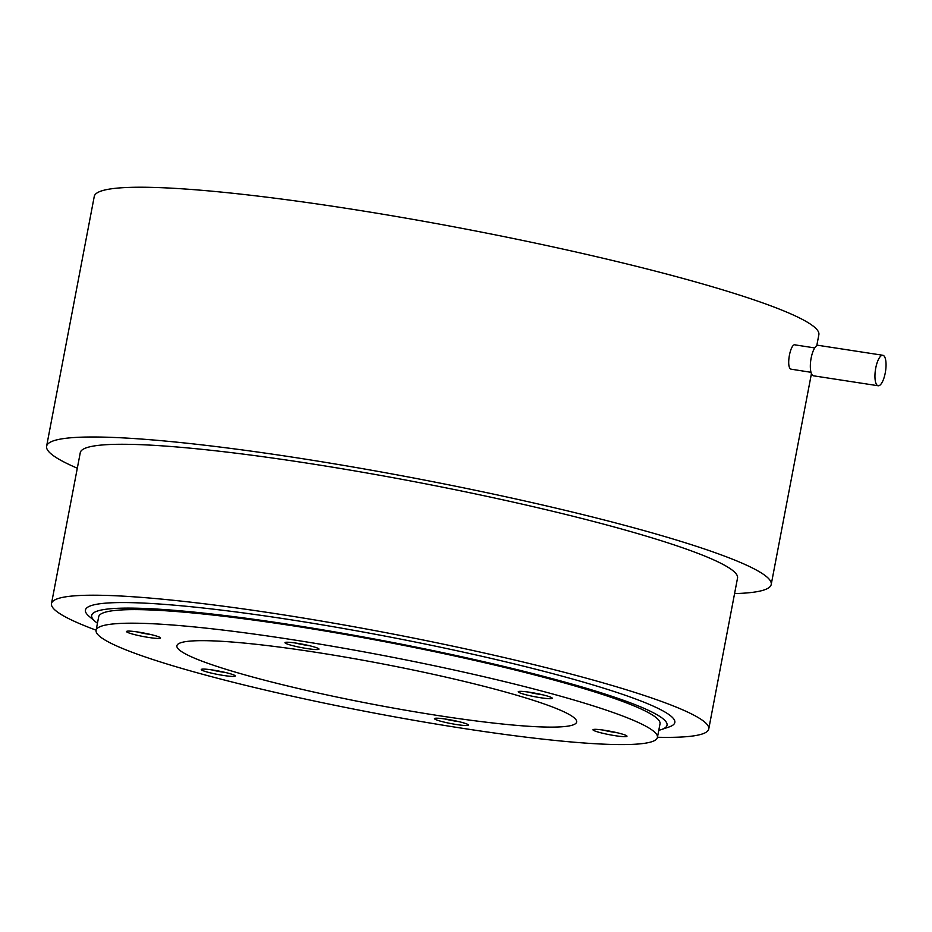 <?xml version="1.0" encoding="UTF-8"?>
<svg xmlns="http://www.w3.org/2000/svg" width="932" height="932" viewBox="0 0 932 932"><rect width="100%" height="100%" fill="white"/><g stroke="black" fill="none" stroke-linecap="round" stroke-linejoin="round"><path stroke-width="1.4" d="M883.373 355.442A15.425 5.103 -81.3 0 1 885.4 372.113A15.425 5.103 -81.3 0 1 878.154 385.755A15.425 5.103 -81.3 0 1 877.618 385.58A15.425 5.103 -81.3 0 1 875.591 368.909A15.425 5.103 -81.3 0 1 882.837 355.267A15.425 5.103 -81.3 0 1 883.373 355.442M878.154 385.755L813.543 375.817A15.425 5.103 -81.3 0 1 813.007 375.643A15.425 5.103 -81.3 0 1 810.98 358.971A15.425 5.103 -81.3 0 1 818.226 345.329L882.837 355.267M810.98 372.299L790.965 369.154C785.711 367.359 790.592 341.776 795.567 345.038M816.77 345.69L818.867 334.704A368.851 37.595 -169.2 0 0 800.623 318.511A368.851 37.595 -169.2 0 0 402.438 217.54A368.851 37.595 -169.2 0 0 94.249 196.477L46.6 446.242A368.851 37.595 -169.2 0 0 64.844 462.435A368.851 37.595 -169.2 0 0 77.309 468.214M734.579 593.591A368.851 37.595 -169.2 0 0 771.218 584.469A368.851 37.595 -169.2 0 0 752.986 568.275A368.851 37.595 -169.2 0 0 354.789 467.305A368.851 37.595 -169.2 0 0 46.6 446.242M657.456 737.259A334.553 34.1 -169.2 0 0 708.751 728.987L737.538 578.05A334.553 34.1 -169.2 0 0 720.995 563.359A334.553 34.1 -169.2 0 0 359.822 471.767A334.553 34.1 -169.2 0 0 80.28 452.661L51.481 603.598A334.553 34.1 -169.2 0 0 68.036 618.289A334.553 34.1 -169.2 0 0 96.136 630.183M708.751 728.987A334.553 34.1 -169.2 0 0 692.208 714.296A334.553 34.1 -169.2 0 0 331.035 622.704A334.553 34.1 -169.2 0 0 51.481 603.598M458.987 721.671A14.434 1.468 10.8 0 1 444.646 718.933M225.754 672.554A14.434 1.468 10.8 0 1 211.424 669.828M150.996 634.564A14.434 1.468 10.8 0 1 141.198 632.875A14.434 1.468 10.8 0 1 136.666 631.838M309.471 645.701A14.434 1.468 10.8 0 1 295.141 642.963M542.704 694.818A14.434 1.468 10.8 0 1 528.374 692.08M617.462 732.797A14.434 1.468 10.8 0 1 607.652 731.107A14.434 1.468 10.8 0 1 603.121 730.071M658.784 730.304A292.869 29.847 -169.2 0 0 661.475 729.535L669.118 726.948A300.011 30.581 -169.2 0 0 659.984 709.334A300.011 30.581 -169.2 0 0 310.309 622.879A300.011 30.581 -169.2 0 0 89.088 616.297L95.239 621.516A292.869 29.847 -169.2 0 0 97.452 623.217M186.959 654.695A203.467 20.737 10.8 0 1 176.894 645.76A203.467 20.737 10.8 0 1 346.914 657.386A203.467 20.737 10.8 0 1 566.563 713.085A203.467 20.737 10.8 0 1 576.628 722.02A203.467 20.737 10.8 0 1 406.62 710.394A203.467 20.737 10.8 0 1 186.959 654.695M435.361 719.399A17.312 1.771 10.8 0 1 434.627 718.467A17.312 1.771 10.8 0 1 449.841 719.772A17.312 1.771 10.8 0 1 467.666 724.362A17.312 1.771 10.8 0 1 468.47 724.933A17.312 1.771 10.8 0 1 454.921 724.281A17.312 1.771 10.8 0 1 435.361 719.399M205.588 669.164A17.312 1.771 10.8 0 1 223.68 672.077A17.312 1.771 10.8 0 1 235.237 675.817A17.312 1.771 10.8 0 1 230.985 676.352A17.312 1.771 10.8 0 1 211.273 673.079A17.312 1.771 10.8 0 1 201.405 669.362A17.312 1.771 10.8 0 1 205.588 669.164M146.988 633.667A17.312 1.771 10.8 0 1 160.49 637.826A17.312 1.771 10.8 0 1 140.08 635.88A17.312 1.771 10.8 0 1 126.647 631.372A17.312 1.771 10.8 0 1 146.988 633.667M318.162 648.392A17.312 1.771 10.8 0 1 318.965 648.952A17.312 1.771 10.8 0 1 305.405 648.299A17.312 1.771 10.8 0 1 285.856 643.418A17.312 1.771 10.8 0 1 285.122 642.498A17.312 1.771 10.8 0 1 300.337 643.802A17.312 1.771 10.8 0 1 318.162 648.392M547.934 698.616A17.312 1.771 10.8 0 1 528.223 695.33A17.312 1.771 10.8 0 1 518.355 691.614A17.312 1.771 10.8 0 1 522.537 691.428A17.312 1.771 10.8 0 1 540.63 694.328A17.312 1.771 10.8 0 1 552.187 698.068A17.312 1.771 10.8 0 1 547.934 698.616M606.534 734.113A17.312 1.771 10.8 0 1 593.102 729.605A17.312 1.771 10.8 0 1 613.442 731.9A17.312 1.771 10.8 0 1 626.945 736.059A17.312 1.771 10.8 0 1 606.534 734.113M661.475 729.535A292.869 29.847 -169.2 0 0 652.551 712.339A292.869 29.847 -169.2 0 0 311.206 627.947A292.869 29.847 -169.2 0 0 95.239 621.516M643.29 724.886A285.728 29.125 -169.2 0 0 334.844 646.668A285.728 29.125 -169.2 0 0 96.101 630.347A285.728 29.125 -169.2 0 0 110.232 642.894A285.728 29.125 -169.2 0 0 418.689 721.112A285.728 29.125 -169.2 0 0 657.421 737.433A285.728 29.125 -169.2 0 0 643.29 724.886M657.421 737.433L660.019 723.861A285.728 29.125 -169.2 0 0 645.888 711.314A285.728 29.125 -169.2 0 0 337.431 633.096A285.728 29.125 -169.2 0 0 98.687 616.786L96.101 630.347M814.731 347.916L795.136 344.898M811.434 373.65L771.218 584.469"/></g></svg>

